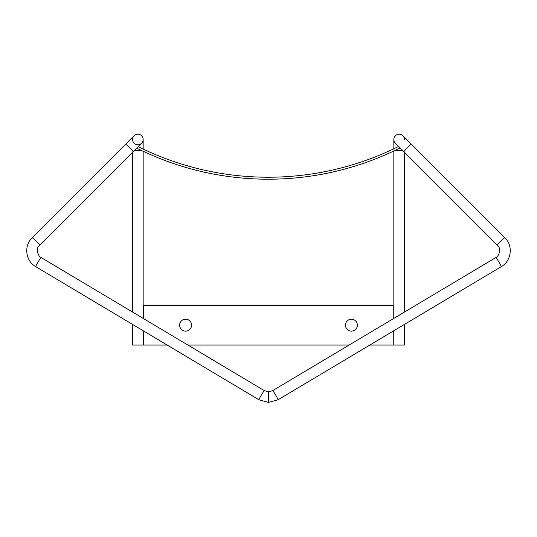 <?xml version="1.0" encoding="UTF-8"?>
<svg xmlns="http://www.w3.org/2000/svg" width="537" height="537" viewBox="0 0 537 537"><rect width="100%" height="100%" fill="white"/><g stroke="black" fill="none" stroke-linecap="round" stroke-linejoin="round"><path stroke-width="0.81" d="M179.633 325.18A5.967 5.967 0 0 1 188.588 320.005A5.967 5.967 0 0 1 188.588 330.349A5.967 5.967 0 0 1 179.633 325.18M393.749 330.785L393.749 345.069L369.792 345.069M349.077 345.069L187.923 345.069M167.208 345.069L143.446 345.069L143.446 330.906M143.446 318.548L143.446 305.285L393.749 305.285L393.749 318.434M345.432 325.18A5.967 5.967 0 0 1 354.38 320.005A5.967 5.967 0 0 1 354.38 330.349A5.967 5.967 0 0 1 345.432 325.18M39.617 245.234A5.303 0.463 -135 0 0 38.745 243.899A5.303 0.463 -135 0 0 34.73 239.744A5.303 0.463 -135 0 0 32.113 237.73L125.544 144.299A5.303 0.463 -135 0 1 128.162 146.312A5.303 0.463 -135 0 1 132.176 150.474A5.303 0.463 -135 0 1 133.042 151.803L39.617 245.234C34.798 248.92 38.865 257.371 41.168 257.565L264.392 390.668L268.487 391.802L268.5 402.394L268.513 391.802L272.608 390.668A5.303 0.369 -120.7 0 1 273.346 391.48A5.303 0.369 -120.7 0 1 276.481 396.501A5.303 0.369 -120.7 0 1 278.025 399.79L501.249 266.688C511.446 261.096 513.385 245.657 504.887 237.73L402.898 135.74A5.303 5.303 0 0 0 393.843 139.492A5.303 5.303 0 0 0 395.393 143.238A5.303 5.303 0 0 1 393.843 139.492A5.303 5.303 0 0 0 395.393 143.238A5.303 5.303 0 0 1 399.145 134.183A5.303 5.303 0 0 1 404.448 139.492A5.303 5.303 0 0 0 399.145 134.183A5.303 5.303 0 0 0 393.843 139.492L393.843 148.783M404.448 324.408L404.448 345.069L393.843 345.069L393.843 330.732M393.843 318.381L393.843 150.984M504.887 237.73A5.303 0.463 135 0 0 502.27 239.744A5.303 0.463 135 0 0 498.255 243.899A5.303 0.463 135 0 0 497.383 245.234L395.393 143.238M278.018 399.797L268.487 402.414L268.5 391.829M32.113 237.73L32.113 237.73C23.615 245.657 25.554 261.096 35.751 266.688L258.982 399.797L268.487 402.414M132.552 324.408L132.552 345.069L143.157 345.069L143.157 330.732M143.157 151.273L143.157 318.381M133.042 151.803L141.607 143.238A5.303 5.303 0 0 0 137.855 134.183A5.303 5.303 0 0 0 132.552 139.492A5.303 5.303 0 0 0 137.855 144.795A5.303 5.303 0 0 0 143.157 139.492L143.157 149.071M143.157 139.492A5.303 5.303 0 0 0 134.102 135.74A5.303 5.303 0 0 1 143.157 139.492A5.303 5.303 0 0 1 141.607 143.238M138.19 146.661A291.792 291.792 0 0 0 398.608 146.453M400.092 147.937A293.786 293.786 0 0 1 136.707 148.138M402.898 135.74A5.303 5.303 0 0 0 393.843 139.492M394.312 150.763L402.918 150.763M411.456 144.299A5.303 0.463 135 0 0 408.838 146.312A5.303 0.463 135 0 0 404.824 150.474A5.303 0.463 135 0 0 403.958 151.803M501.249 266.688A5.303 0.369 -120.7 0 0 499.705 263.399A5.303 0.369 -120.7 0 0 496.571 258.378A5.303 0.369 -120.7 0 0 495.832 257.565L272.608 390.668M264.392 390.668A5.303 0.369 120.7 0 0 263.654 391.48A5.303 0.369 120.7 0 0 260.519 396.501A5.303 0.369 120.7 0 0 258.975 399.79M41.168 257.565A5.303 0.369 120.7 0 0 40.429 258.378A5.303 0.369 120.7 0 0 37.295 263.399A5.303 0.369 120.7 0 0 35.751 266.688M134.082 150.763L142.077 150.763M404.448 312.051L404.448 152.3M497.383 245.234C502.202 248.92 498.135 257.371 495.832 257.565M132.552 152.3L132.552 312.051M125.544 144.299L134.102 135.74"/></g></svg>
